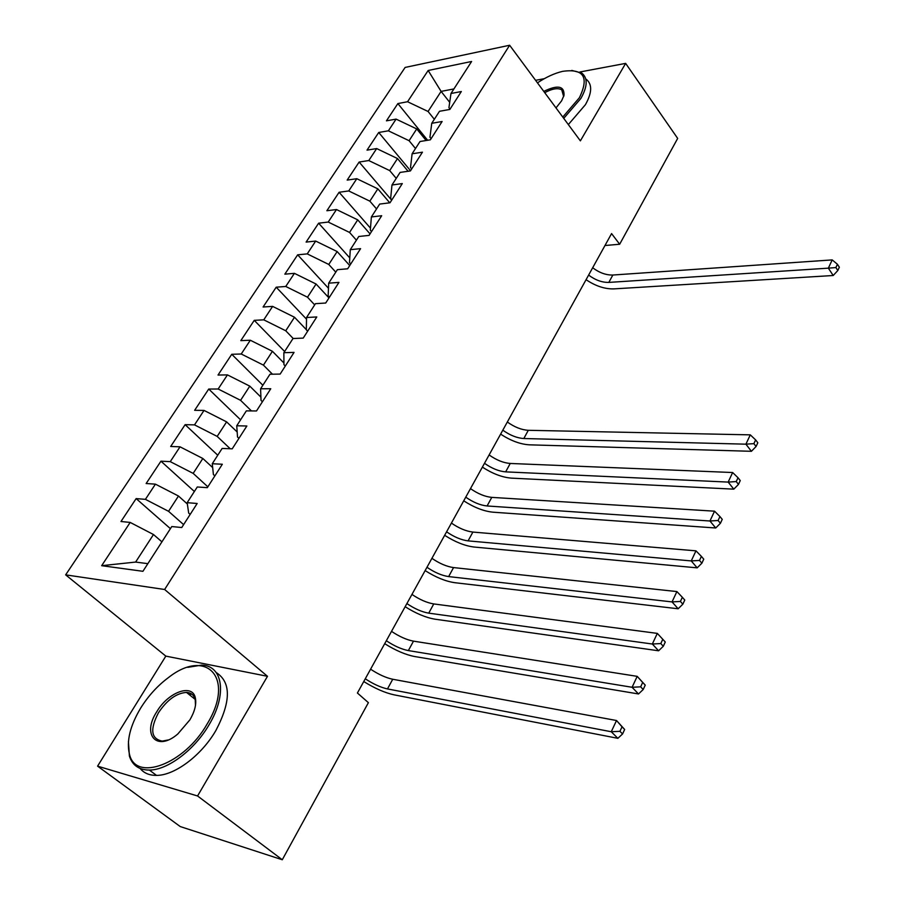 <?xml version="1.0" encoding="UTF-8"?>
<svg xmlns="http://www.w3.org/2000/svg" width="905" height="905" viewBox="0 0 905 905"><rect width="100%" height="100%" fill="white"/><g stroke="black" fill="none" stroke-linecap="round" stroke-linejoin="round"><path stroke-width="1.36" d="M97.582 766.15L197.561 795.97L267.484 676.307L165.83 656.114L97.582 766.15L180.253 826.57L282.281 859.75L368.392 702.653L357.407 693.015L611.576 233.581L619.665 244.248L677.675 138.408L625.649 63.384L579.924 71.981M165.83 656.114L65.646 574.856L405.123 67.434L509.639 45.25L164.631 589.494L65.646 574.856M449.706 102.322L441.097 91.394L428.156 70.488L407.555 101.733L397.872 103.577L386.435 120.84L396.096 119.109L388.381 130.818L378.72 132.481L367.023 150.139L376.672 148.567L368.776 160.547L359.138 162.04L347.169 180.095L356.808 178.704L348.73 190.944L339.103 192.267L326.875 210.741L336.479 209.53L328.221 222.053L318.628 223.196L306.105 242.088L315.687 241.069L307.236 253.886L297.666 254.825L284.849 274.158L294.408 273.344L285.754 286.466L276.206 287.202L263.095 306.999L272.62 306.388L263.762 319.838L254.248 320.347L240.821 340.619L250.312 340.235L241.228 354.002L231.759 354.285L218.015 375.043L227.449 374.896L218.15 389.003L208.727 389.048L194.643 410.316L204.032 410.418L194.507 424.875L185.129 424.671L170.694 446.47L180.038 446.821L170.264 461.641L160.943 461.177L146.146 483.519L155.422 484.152L145.411 499.345L136.146 498.598L120.976 521.506L130.184 522.423L153.488 534.527L135.614 562.073L147.854 563.657M428.156 70.488L471.607 61.483L450.973 93.498L448.937 107.684L450.057 109.109M135.614 562.073L101.665 565.682L142.922 571.304L171.78 526.552L181.747 527.536L197.177 503.485L187.165 502.682L197.279 486.981L207.324 487.659L222.336 464.242L212.268 463.733L222.132 448.439L232.223 448.823L246.861 425.995L236.748 425.78L246.352 410.87L256.5 410.972L270.765 388.731L260.595 388.777L269.973 374.24L280.154 374.082L294.057 352.396L283.853 352.701L293.005 338.527L303.22 338.108L316.784 316.954L306.546 317.508L315.46 303.673L325.71 303.028L338.945 282.394L328.685 283.175L337.384 269.679L347.656 268.796L360.575 248.66L350.292 249.667L358.787 236.488L369.082 235.391L381.684 215.729L371.378 216.951L379.681 204.078L389.998 202.777L402.306 183.579L391.978 185.005L400.078 172.425L410.418 170.932L422.443 152.187L412.103 153.793L420.01 141.508L430.361 139.822L442.104 121.508L431.753 123.295L439.491 111.292L449.853 109.437L461.324 91.529L450.973 93.498M101.665 565.682L130.184 522.423M183.613 524.629L168.556 511.314L178.477 496.019L187.346 503.983M145.411 499.345L168.556 511.314M155.422 484.152L178.477 496.019M207.856 486.833L193.172 473.383L202.844 458.484L212.686 467.602M170.264 461.641L193.172 473.383M180.038 446.821L202.844 458.484M187.165 502.682L188.681 513.078L190.174 514.402M230.221 448.744L217.177 436.402L226.612 421.866L237.178 431.99M194.507 424.875L217.177 436.402M204.032 410.418L226.612 421.866M212.268 463.733L213.41 474.559L214.87 475.894M251.443 410.927L240.583 400.327L249.791 386.141L260.9 397.125M218.15 389.003L240.583 400.327M227.449 374.896L249.791 386.141M236.748 425.78L237.517 437.002L238.931 438.359M272.45 374.206L263.434 365.122L272.416 351.287L283.944 363.018M241.228 354.002L263.434 365.122M250.312 340.235L272.416 351.287M260.595 388.777L261.025 400.395L262.405 401.752M293.209 338.515L285.742 330.766L294.51 317.248L306.331 329.658M263.762 319.838L285.742 330.766M272.62 306.388L294.51 317.248M283.853 352.701L283.955 364.67L285.301 366.05M314.691 304.883L307.508 297.213L316.083 284.023L328.979 297.937M285.754 286.466L307.508 297.213M294.408 273.344L316.083 284.023M306.546 317.508L306.331 329.827L307.643 331.207M335.789 272.156L328.775 264.452L337.146 251.556L349.749 265.55M307.236 253.886L328.775 264.452M315.687 241.069L337.146 251.556M328.685 283.175L328.164 295.811L329.454 297.191M356.4 240.176L349.556 232.438L357.724 219.847L370.043 233.886M328.221 222.053L349.556 232.438M336.479 209.53L357.724 219.847M350.292 249.667L349.488 262.597L350.744 263.989M376.548 208.931L369.851 201.159L377.849 188.851L389.761 202.811M348.73 190.944L369.851 201.159M356.808 178.704L377.849 188.851M371.378 216.951L370.315 230.164L371.536 231.567M396.243 178.376L389.693 170.593L397.51 158.556L408.098 171.271M368.776 160.547L389.693 170.593M376.672 148.567L397.51 158.556M391.978 185.005L390.643 198.489L391.842 199.892M415.497 148.511L409.094 140.705L416.73 128.929L426.142 140.513M388.381 130.818L409.094 140.705M396.096 119.109L416.73 128.929M412.103 153.793L410.519 167.527L411.696 168.941M434.332 119.302L428.065 111.473L441.097 91.394L453.925 88.928M407.555 101.733L428.065 111.473M431.753 123.295L429.954 137.266L431.097 138.68M197.561 795.97L282.281 859.75M544.267 78.69L535.59 80.319M509.639 45.25L580.376 140.852L625.649 63.384M267.484 676.307L164.631 589.494M604.97 245.515L619.665 244.248M161.916 541.835L153.488 534.527M397.872 103.577L427.646 140.264M378.72 132.481L410.531 170.751M359.138 162.04L391.65 200.197M339.103 192.267L370.473 228.151M318.628 223.196L349.783 257.902M297.666 254.825L328.47 288.243M276.206 287.202L306.512 319.171M254.248 320.347L284.634 351.502M231.759 354.285L262.869 385.259M208.727 389.048L240.583 419.83M185.129 424.671L217.754 455.226M160.943 461.177L194.383 491.494M136.146 498.598L170.411 528.656M592.662 267.756C599.37 272.778 606.101 275.199 612.843 275.03L832.204 259.905L828.347 268.163L835.881 267.563L837.826 270.516L839.354 267.213L837.419 264.26L835.881 267.563M588.612 275.086C595.343 280.109 602.085 282.552 608.827 282.405L828.347 268.163L833.211 275.505L613.873 288.887C604.834 289.125 595.558 286.059 586.067 279.69M833.211 275.505L837.826 270.516M837.419 264.26L832.204 259.905M562.774 117.062L579.392 97.729C589.313 77.163 583.736 68.361 562.65 71.348C554.607 73.226 546.213 77.061 537.457 82.853M571.768 70.409L581.723 73.034C587.911 77.954 587.639 86.416 580.886 98.43L563.736 118.363M543.781 91.382C557.729 84.629 564.46 85.93 564.007 95.285L561.632 100.806L555.998 107.91M564.007 95.285L563.645 96.53L561.756 89.844C557.933 87.695 552.265 88.633 544.72 92.661M586.168 79.233C592.379 84.199 592.13 92.683 585.422 104.686L568.34 124.585M140.761 707.936C130.026 725.855 126.281 741.342 129.506 754.385C135.739 782.271 184.563 764.058 207.098 724.057C235.594 677.913 206.476 647.584 168.579 677.483C157.708 685.549 148.443 695.696 140.761 707.936M187.754 667.347L201.611 665.13C222.879 665.447 227.449 694.576 208.919 725.018C194.484 749.883 167.629 770.132 149.382 770.065C139.042 770.031 132.379 765.359 129.404 756.06L128.419 741.591M156.723 711.816C168.307 691.873 192.912 683.037 195.423 698.309C196.532 704.407 194.688 711.59 189.88 719.871L177.81 733.978C156.848 752.168 141.599 734.871 156.723 711.816M195.469 705.504L195.254 699.927C194.123 695.187 191.204 692.687 186.487 692.416C176.418 693.128 167.086 699.904 158.466 712.744C149.778 729.407 151.022 738.865 162.221 741.105L168.194 739.962M216.216 672.551C231.194 682.155 231.08 701.488 215.865 730.527C201.544 755.358 174.767 775.517 156.508 775.393C149.416 775.449 143.974 773.153 140.162 768.503M189.236 694.621L191.656 694.045M507.332 422.013C514.504 427.137 521.495 429.898 528.294 430.305L750.29 434.853L745.912 444.174L753.888 443.642L756.082 446.493L757.824 442.76L755.63 439.898L753.888 443.642M502.807 430.18C510.013 435.305 517.015 438.088 523.825 438.529L745.912 444.174L751.41 451.301L529.436 444.83C520.33 444.287 510.725 440.724 500.612 434.14M751.41 451.301L756.082 446.493M755.63 439.898L750.29 434.853M489.107 454.944C496.393 460.079 503.429 462.93 510.239 463.462L732.643 472.523L728.163 482.094L736.229 481.573L738.48 484.401L740.256 480.566L738.016 477.738L736.229 481.573M484.492 463.292C491.8 468.439 498.859 471.301 505.669 471.867L728.163 482.094L733.797 489.153L511.404 478.134C502.286 477.399 492.614 473.734 482.376 467.116M733.797 489.153L738.48 484.401M738.016 477.738L732.643 472.523M470.476 488.621C477.863 493.779 484.956 496.698 491.777 497.377L714.543 511.178L709.95 520.997L718.106 520.488L720.414 523.294L722.247 519.357L719.939 516.551L718.106 520.488M465.758 497.162C473.168 502.332 480.272 505.262 487.094 505.974L709.95 520.997L715.731 527.988L492.965 512.185C483.847 511.28 474.096 507.49 463.733 500.827M715.731 527.988L720.414 523.294M719.939 516.551L714.543 511.178M451.414 523.079C458.903 528.26 466.064 531.258 472.885 532.072L695.968 550.84L691.25 560.919L699.508 560.433L701.873 563.204L703.751 559.166L701.386 556.383L699.508 560.433M446.584 531.812C454.106 536.993 461.267 540.014 468.089 540.873L691.25 560.919L697.178 567.854L474.096 547.039C464.966 545.919 455.158 542.016 444.649 535.308M697.178 567.854L701.873 563.204M701.386 556.383L695.968 550.84M431.911 558.328C439.513 563.532 446.731 566.609 453.552 567.582L676.895 591.565L672.053 601.916L680.413 601.44L682.845 604.189L684.768 600.038L682.347 597.289L680.413 601.44M426.968 567.277C434.592 572.48 441.821 575.58 448.642 576.587L672.053 601.916L678.15 608.771L454.796 582.696C445.667 581.372 435.769 577.345 425.124 570.591M678.15 608.771L682.845 604.189M682.347 597.289L676.895 591.565M411.956 594.415C419.66 599.63 426.934 602.798 433.755 603.929L657.313 633.387L652.335 644.021L660.797 643.557L663.297 646.272L665.277 642.018L662.788 639.292L660.797 643.557M406.888 603.567C414.626 608.793 421.911 611.984 428.732 613.149L652.335 644.021L658.591 650.786L435.034 619.19C425.904 617.663 415.938 613.5 405.146 606.712M658.591 650.786L663.297 646.272M662.788 639.292L657.313 633.387M391.514 631.362C399.343 636.588 406.673 639.858 413.495 641.147L637.199 676.352L645.242 685.142L642.686 682.461L640.65 686.838L643.206 689.519L645.242 685.142M386.322 640.74C394.184 645.966 401.526 649.258 408.347 650.582L632.086 687.28L637.199 676.352L642.686 682.461M640.65 686.838L632.086 687.28L638.511 693.954L414.795 656.555C405.666 654.813 395.632 650.514 384.693 643.681M638.511 693.954L643.206 689.519M370.586 669.191C378.528 674.44 385.915 677.8 392.736 679.259L616.52 720.516L624.654 729.464L622.029 726.817L619.936 731.319L622.572 733.955L624.654 729.464M365.269 678.795C373.256 684.044 380.654 687.427 387.476 688.931L611.26 731.738L616.52 720.516L622.029 726.817M619.936 731.319L611.26 731.738L617.866 738.322L394.071 694.836C384.953 692.845 374.84 688.422 363.753 681.544M617.866 738.322L622.572 733.955M612.843 275.03L608.827 282.405M528.294 430.305L523.825 438.529M510.239 463.462L505.669 471.867M491.777 497.377L487.094 505.974M472.885 532.072L468.089 540.873M453.552 567.582L448.642 576.587M433.755 603.929L428.732 613.149M413.495 641.147L408.347 650.582M392.736 679.259L387.476 688.931M561.756 89.844L563.668 92.457M129.506 754.385L129.404 756.06M195.254 699.927L195.423 698.309M186.487 692.416L195.118 699.339M156.508 775.393L149.382 770.065"/></g></svg>
